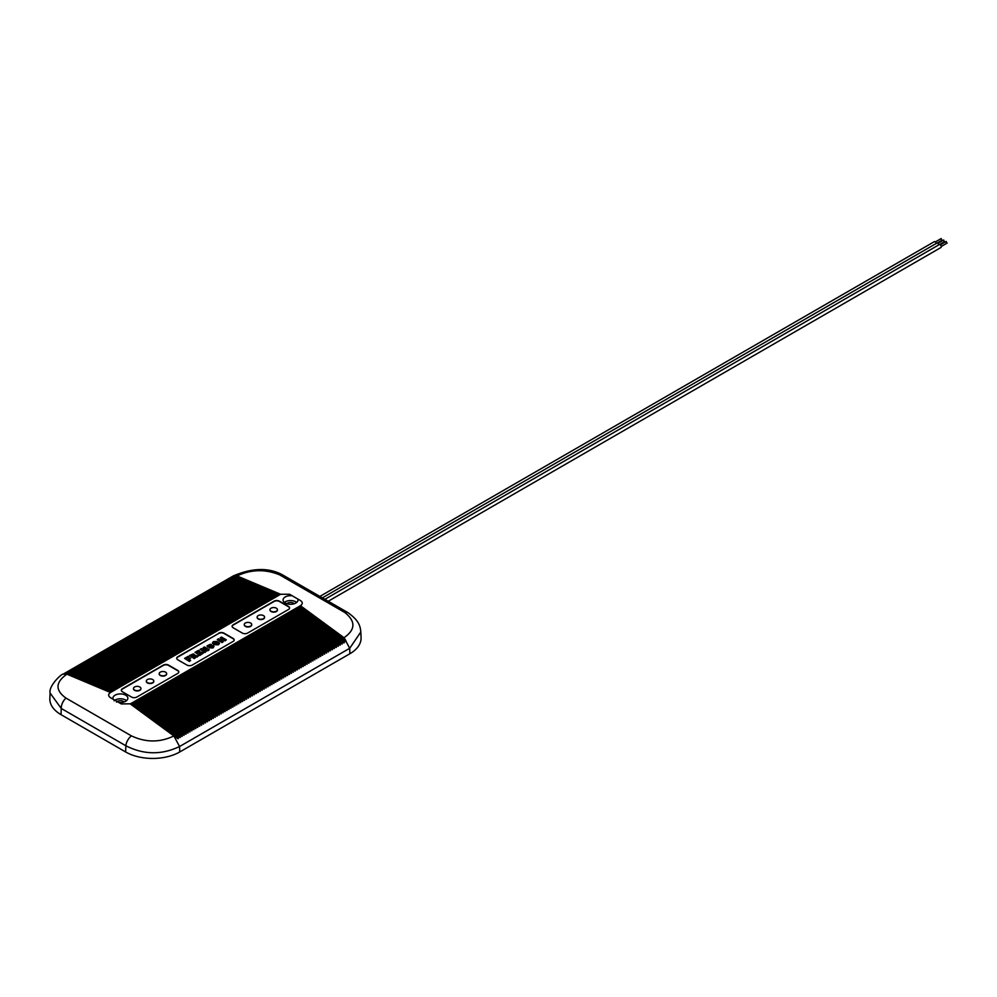 <?xml version="1.0" encoding="UTF-8"?>
<svg xmlns="http://www.w3.org/2000/svg" width="997" height="997" viewBox="0 0 997 997"><rect width="100%" height="100%" fill="white"/><g stroke="black" fill="none" stroke-linecap="round" stroke-linejoin="round"><path stroke-width="1.5" d="M941.667 240.127L941.205 238.557L935.311 241.959M944.184 241.573L943.71 240.003L937.816 243.405M320.049 596.318L934.239 241.71A1.682 0.972 60 0 1 936.22 243.467M938.725 244.913A1.682 0.972 -120 0 0 936.744 243.168L322.554 597.764M946.689 243.019L946.215 241.448L940.321 244.851M325.059 599.209L939.249 244.614A1.682 0.972 60 0 1 940.719 245.262A1.682 0.972 60 0 1 941.205 247.156A1.682 0.972 60 0 1 940.931 247.518L328.424 601.141M192.87 656.325C193.792 655.353 193.406 655.141 191.736 655.677C193.406 655.141 193.792 655.353 192.87 656.325C193.792 655.353 193.406 655.141 191.736 655.677M192.87 656.026C193.792 655.054 193.406 654.83 191.736 655.365C193.406 654.83 193.792 655.054 192.87 656.026C193.792 655.054 193.406 654.83 191.736 655.365L192.87 656.026L193.842 655.241M193.829 656.574L195.574 657.584L194.303 658.319L189.505 655.54L193.468 653.845L195.312 655.478L198.44 655.926L196.97 656.774L193.829 656.574M201.12 652.088L199.113 653.247L200.11 653.82L202.403 652.499L203.388 653.072L199.836 655.129L195.038 652.35L198.503 650.356L199.487 650.916L197.281 652.188L201.12 652.088L199.375 653.396M209.619 645.819L211.426 644.598L209.619 645.819A15.092 8.711 0 0 0 210.267 645.67L213.42 645.682L213.994 646.455L212.947 647.676L209.258 647.876L210.355 647.153C212.635 646.928 212.934 646.729 211.252 646.542L207.6 646.654L207.027 645.894L210.479 644.212M210.355 647.153C212.635 646.928 212.934 646.729 211.252 646.542L207.6 646.966L207.052 646.044M221.322 640.386L223.34 641.557L222.069 642.28L217.271 639.513L218.542 638.778L220.362 639.837L222.069 638.853L220.237 637.793L221.521 637.058L226.319 639.837L225.048 640.572L223.029 639.401L221.322 640.386M216.162 642.08L214.492 642.13L215.016 643.613L217.52 643.9L217.421 642.791L218.605 642.105L219.49 643.252L218.468 644.486L213.67 644.374L212.448 642.891L213.47 641.582L217.284 641.42L214.143 642.803M207.974 650.418L203.139 649.745L206.142 651.477L204.921 652.188L200.123 649.421L201.419 648.661L206.167 649.359L203.201 647.639L204.422 646.928L209.22 649.708L207.974 650.729L203.837 650.144M186.85 658.219L190.689 658.107L188.682 659.266L190.664 660.413L189.405 661.148L184.595 658.381L188.072 656.375L189.056 656.948L186.85 658.219M258.211 618.651A3.726 2.156 180 0 1 257.126 617.118A3.726 2.156 180 0 1 260.853 614.975A3.726 2.156 180 0 1 264.579 617.118A3.726 2.156 180 0 1 262.286 619.112A3.726 2.156 180 0 1 258.211 618.651M245.349 626.066A3.726 2.156 180 0 1 244.265 624.546A3.726 2.156 180 0 1 247.991 622.39A3.726 2.156 180 0 1 251.718 624.546A3.726 2.156 180 0 1 249.424 626.54A3.726 2.156 180 0 1 245.349 626.066M271.072 611.223A3.726 2.156 180 0 1 269.975 609.703A3.726 2.156 180 0 1 273.714 607.547A3.726 2.156 180 0 1 277.44 609.703A3.726 2.156 180 0 1 275.135 611.684A3.726 2.156 180 0 1 271.072 611.223M160.28 675.181A3.726 2.156 180 0 1 159.196 673.66A3.726 2.156 180 0 1 162.922 671.504A3.726 2.156 180 0 1 166.649 673.66A3.726 2.156 180 0 1 164.355 675.654A3.726 2.156 180 0 1 160.28 675.181M147.431 682.609A3.726 2.156 180 0 1 146.335 681.088A3.726 2.156 180 0 1 150.061 678.932A3.726 2.156 180 0 1 153.8 681.088A3.726 2.156 180 0 1 151.494 683.082A3.726 2.156 180 0 1 147.431 682.609M134.57 690.036A3.726 2.156 180 0 1 133.473 688.516A3.726 2.156 180 0 1 137.2 686.36A3.726 2.156 180 0 1 140.938 688.516A3.726 2.156 180 0 1 138.633 690.497A3.726 2.156 180 0 1 134.57 690.036M198.44 655.926L196.97 657.073L194.278 656.325M195.574 657.584L194.303 658.618L189.505 655.54M199.487 650.916L197.543 652.35M203.388 653.072L199.836 655.428L195.038 652.35M210.355 647.452C212.635 647.227 212.934 647.028 211.252 646.841M213.994 646.455L212.947 647.988L209.183 647.826M210.255 645.582L209.619 646.118M226.319 639.837L225.048 640.872L223.029 639.401M221.808 639.002L220.237 637.793M223.34 641.557L222.069 642.591L217.271 639.513M223.029 639.713L221.583 640.548M219.477 643.401L218.468 644.797L213.67 644.673L212.461 643.04M216.162 642.38L217.284 641.42M217.857 643.576L217.421 642.791M207.974 650.729L209.22 649.708M205.469 649.246L203.201 647.639M206.142 651.477L204.921 652.487L200.123 649.421M187.112 658.369L189.056 656.948M190.664 660.413L189.405 661.447L184.595 658.381M190.689 658.107L188.944 659.428M264.579 617.28A3.726 2.156 180 0 1 264.579 617.43A3.726 2.156 180 0 1 262.286 619.424A3.726 2.156 180 0 1 258.211 618.95A3.726 2.156 180 0 1 257.126 617.43A3.726 2.156 180 0 1 257.126 617.28M251.718 624.695A3.726 2.156 180 0 1 251.718 624.857A3.726 2.156 180 0 1 249.424 626.839A3.726 2.156 180 0 1 245.349 626.378A3.726 2.156 180 0 1 244.265 624.857A3.726 2.156 180 0 1 244.277 624.695M277.428 609.852A3.726 2.156 180 0 1 277.44 610.002A3.726 2.156 180 0 1 275.135 611.996A3.726 2.156 180 0 1 271.072 611.522A3.726 2.156 180 0 1 269.975 610.002A3.726 2.156 180 0 1 269.988 609.852M166.649 673.81A3.726 2.156 180 0 1 166.649 673.972A3.726 2.156 180 0 1 164.355 675.954A3.726 2.156 180 0 1 160.28 675.492A3.726 2.156 180 0 1 159.196 673.972A3.726 2.156 180 0 1 159.196 673.81M153.787 681.238A3.726 2.156 180 0 1 153.8 681.387A3.726 2.156 180 0 1 151.494 683.381A3.726 2.156 180 0 1 147.431 682.92A3.726 2.156 180 0 1 146.335 681.387A3.726 2.156 180 0 1 146.347 681.238M140.926 688.665A3.726 2.156 180 0 1 140.938 688.815A3.726 2.156 180 0 1 138.633 690.809A3.726 2.156 180 0 1 134.57 690.335A3.726 2.156 180 0 1 133.473 688.815A3.726 2.156 180 0 1 133.486 688.665M176.731 658.431A3.726 2.156 180 0 1 177.815 657.06L218.704 633.444A3.726 2.156 180 0 1 223.976 633.444L233.099 638.716A3.726 2.156 180 0 1 234.183 640.086M289.579 608.108A3.726 2.156 0 0 0 288.494 606.737L279.372 601.465A3.726 2.156 0 0 0 274.088 601.465L233.211 625.069A3.726 2.156 0 0 0 232.127 626.44M121.335 690.41A3.726 2.156 180 0 1 122.419 689.039L163.309 665.435A3.726 2.156 180 0 1 168.58 665.435L177.703 670.707A3.726 2.156 180 0 1 178.787 672.065M218.704 633.145A3.726 2.156 180 0 1 223.976 633.145L233.099 638.416A3.726 2.156 180 0 1 234.195 639.937A3.726 2.156 180 0 1 233.099 641.457L192.222 665.061A3.726 2.156 180 0 1 186.938 665.061L177.815 659.802A3.726 2.156 180 0 1 176.718 658.269A3.726 2.156 180 0 1 177.815 656.749L218.704 633.444M247.605 633.083A3.726 2.156 180 0 1 242.333 633.083L233.211 627.811A3.726 2.156 180 0 1 232.114 626.29A3.726 2.156 180 0 1 233.211 624.77L274.088 601.166A3.726 2.156 180 0 1 279.372 601.166L288.494 606.438A3.726 2.156 180 0 1 289.591 607.958A3.726 2.156 180 0 1 288.494 609.479L247.605 633.083M122.419 691.781A3.726 2.156 180 0 1 121.322 690.26A3.726 2.156 180 0 1 122.419 688.728L163.309 665.124A3.726 2.156 180 0 1 168.58 665.124L177.703 670.395A3.726 2.156 180 0 1 178.799 671.916A3.726 2.156 180 0 1 177.703 673.436L136.826 697.053A3.726 2.156 180 0 1 131.542 697.053L122.419 691.781M299.262 607.323L299.711 606.6L345.772 640.423C346.495 642.031 346.171 642.218 344.788 640.984C346.171 642.218 346.495 642.031 345.772 640.423L344.015 637.719C355.543 629.73 355.842 621.343 344.912 612.557A9.322 5.06 -57.3 0 1 348.14 612.744C357.636 619.748 360.191 624.496 360.827 631.973L349.71 648.287L344.015 637.719L300.421 605.702C302.876 603.97 302.876 602.25 300.421 600.518L297.791 599.01A7.465 4.312 180 0 1 297.991 599.995A7.465 4.312 180 0 1 290.526 604.294A7.465 4.312 180 0 1 283.061 599.995A7.465 4.312 180 0 1 292.233 595.795L289.604 594.274L280.631 594.274L110.493 692.504C108.037 694.236 108.037 695.956 110.493 697.688L113.122 699.209A7.465 4.312 180 0 1 112.923 698.224A7.465 4.312 180 0 1 120.388 693.912A7.465 4.312 180 0 1 127.853 698.224A7.465 4.312 180 0 1 118.68 702.411L121.31 703.932L130.781 703.807L174.301 735.985M133.336 703.122L134.346 701.589L132.389 702.711L176.245 734.851M135.293 701.988L136.29 700.455L134.346 701.589L178.201 733.73M137.237 700.866L138.247 699.333L136.29 700.455L180.158 732.596M139.194 699.744L140.203 698.199L138.247 699.333L182.102 731.474M141.15 698.61L142.147 697.077L140.203 698.199L184.059 730.34M143.094 697.489L144.104 695.956L142.147 697.077L186.015 729.218M145.051 696.355L146.061 694.822L144.104 695.956L187.959 728.097M146.995 695.233L148.005 693.7L146.061 694.822L189.916 726.963M148.952 694.099L149.961 692.566L148.005 693.7L191.86 725.841M150.908 692.977L151.905 691.444L149.961 692.566L193.817 724.707M152.853 691.856L153.862 690.31L151.905 691.444L195.773 723.585M154.809 690.722L155.819 689.189L153.862 690.31L197.718 722.451M156.766 689.6L157.763 688.067L155.819 689.189L199.674 721.329M158.71 688.466L159.719 686.933L157.763 688.067L201.631 720.208M160.667 687.344L161.676 685.811L159.719 686.933L203.575 719.074M162.623 686.21L163.62 684.677L161.676 685.811L205.532 717.952M164.567 685.089L165.577 683.556L163.62 684.677L207.476 716.818M166.524 683.967L167.521 682.422L165.577 683.556L209.432 715.696M168.468 682.833L169.478 681.3L167.521 682.422L211.389 714.562M170.425 681.711L171.434 680.178L169.478 681.3L213.333 713.441M172.381 680.577L173.378 679.044L171.434 680.178L215.29 712.319M174.325 679.456L175.335 677.923L173.378 679.044L217.246 711.185M176.282 678.321L177.292 676.789L175.335 677.923L219.19 710.063M178.239 677.2L179.236 675.667L177.292 676.789L221.147 708.929M180.183 676.078L181.192 674.533L179.236 675.667L223.104 707.808M182.139 674.944L183.136 673.411L181.192 674.533L225.048 706.674M184.084 673.822L185.093 672.29L183.136 673.411L227.004 705.552M186.04 672.688L187.05 671.155L185.093 672.29L228.949 704.43M187.997 671.567L188.994 670.034L187.05 671.155L230.905 703.296M189.941 670.433L190.95 668.9L188.994 670.034L232.862 702.175M191.898 669.311L192.907 667.778L190.95 668.9L234.806 701.041M193.854 668.189L194.851 666.644L192.907 667.778L236.763 699.919M195.798 667.055L196.808 665.522L194.851 666.644L238.719 698.785M197.755 665.934L198.752 664.401L196.808 665.522L240.663 697.663M199.699 664.8L200.709 663.267L198.752 664.401L242.62 696.542M201.656 663.678L202.665 662.145L200.709 663.267L244.564 695.408M203.612 662.544L204.609 661.011L202.665 662.145L246.521 694.286M205.556 661.422L206.566 659.889L204.609 661.011L248.477 693.152M207.513 660.301L208.523 658.755L206.566 659.889L250.421 692.03M209.47 659.167L210.467 657.634L208.523 658.755L252.378 690.896M211.414 658.045L212.423 656.512L210.467 657.634L254.335 689.774M213.37 656.911L214.38 655.378L212.423 656.512L256.279 688.653M215.315 655.789L216.324 654.256L214.38 655.378L258.235 687.519M217.271 654.655L218.281 653.122L216.324 654.256L260.18 686.397M219.228 653.534L220.225 652.001L218.281 653.122L262.136 685.263M221.172 652.412L222.181 650.867L220.225 652.001L264.093 684.141M223.129 651.278L224.138 649.745L222.181 650.867L266.037 683.007M225.085 650.156L226.082 648.623L224.138 649.745L267.994 681.886M227.029 649.022L228.039 647.489L226.082 648.623L269.95 680.764M228.986 647.9L229.995 646.368L228.039 647.489L271.894 679.63M230.943 646.766L231.94 645.233L229.995 646.368L273.851 678.508M232.887 645.645L233.896 644.112L231.94 645.233L275.795 677.374M234.843 644.523L235.84 642.978L233.896 644.112L277.752 676.253M236.788 643.389L237.797 641.856L235.84 642.978L279.708 675.119M238.744 642.267L239.754 640.735L237.797 641.856L281.653 673.997M240.701 641.133L241.698 639.6L239.754 640.735L283.609 672.875M242.645 640.012L243.654 638.479L241.698 639.6L285.566 671.741M244.601 638.878L245.611 637.345L243.654 638.479L287.51 670.62M246.558 637.756L247.555 636.223L245.611 637.345L289.466 669.486M248.502 636.634L249.512 635.089L247.555 636.223L291.411 668.364M250.459 635.5L251.456 633.967L249.512 635.089L293.367 667.23M252.403 634.379L253.412 632.846L251.456 633.967L295.324 666.108M254.36 633.245L255.369 631.712L253.412 632.846L297.268 664.987M256.316 632.123L257.313 630.59L255.369 631.712L299.225 663.852M258.26 630.989L259.27 629.456L257.313 630.59L301.181 662.731M260.217 629.867L261.226 628.334L259.27 629.456L303.125 661.597M262.174 628.746L263.171 627.2L261.226 628.334L305.082 660.475M264.118 627.612L265.127 626.079L263.171 627.2L307.039 659.341M266.074 626.49L267.071 624.957L265.127 626.079L308.983 658.219M268.019 625.356L269.028 623.823L267.071 624.957L310.939 657.098M269.975 624.234L270.985 622.701L269.028 623.823L312.884 655.964M271.932 623.1L272.929 621.567L270.985 622.701L314.84 654.842M273.876 621.978L274.885 620.446L272.929 621.567L316.797 653.708M275.833 620.857L276.842 619.311L274.885 620.446L318.741 652.586M277.789 619.723L278.786 618.19L276.842 619.311L320.698 651.452M279.733 618.601L280.743 617.068L278.786 618.19L322.654 650.331M281.69 617.467L282.699 615.934L280.743 617.068L324.598 649.209M283.634 616.345L284.644 614.813L282.699 615.934L326.555 648.075M285.591 615.211L286.6 613.678L284.644 614.813L328.499 646.953M287.547 614.09L288.544 612.557L286.6 613.678L330.456 645.819M289.491 612.968L290.501 611.423L288.544 612.557L332.412 644.698M291.448 611.834L292.457 610.301L290.501 611.423L334.356 643.563M293.405 610.712L294.402 609.179L292.457 610.301L336.313 642.442M295.349 609.578L296.358 608.045L294.402 609.179L338.27 641.32M297.305 608.457L298.315 606.924L296.358 608.045L340.214 640.186M299.711 606.6L300.259 605.79L298.315 606.924L342.17 639.065M131.38 704.243L132.389 702.711L130.433 703.845L173.877 735.948L130.283 703.932M300.421 605.702L343.853 637.806M113.122 699.209L118.68 702.411M126.544 700.654A7.465 4.312 0 0 0 114.107 700.779M297.791 599.01L292.233 595.795M296.682 602.425A7.465 4.312 0 0 0 292.233 600.668A7.465 4.312 0 0 0 284.369 602.425M279.422 594.985L233.996 575.892L233.011 576.453L234.931 577.176L231.067 577.587L232.974 578.31L230.095 578.148L229.111 578.709L231.03 579.431L228.139 579.269L227.166 579.83L229.073 580.553L225.21 580.964L227.117 581.687L224.238 581.525L223.253 582.086L225.172 582.809L221.309 583.22L223.216 583.943L220.325 583.781L219.352 584.342L221.272 585.065L217.396 585.476L219.315 586.199L216.424 586.037L215.452 586.597L217.358 587.32L214.467 587.158L213.495 587.719L215.414 588.442L211.551 588.853L213.458 589.576L210.566 589.414L209.594 589.975L211.501 590.698L207.638 591.109L209.557 591.832L206.666 591.67L205.694 592.23L207.6 592.953L203.737 593.365L205.656 594.087L202.765 593.925L201.78 594.486L203.7 595.209L200.808 595.047L199.836 595.608L201.743 596.331L197.88 596.742L199.799 597.465L196.907 597.303L195.935 597.864L197.842 598.586L193.979 598.998L195.886 599.72L193.007 599.558L192.022 600.119L193.941 600.842L190.078 601.253L191.985 601.976L189.094 601.814L188.121 602.375L190.041 603.098L187.149 602.936L186.165 603.497L188.084 604.219L184.221 604.631L186.127 605.353L183.236 605.191L182.264 605.752L184.183 606.475L180.32 606.886L182.227 607.609L179.335 607.447L178.363 608.008L180.27 608.731L176.407 609.142L178.326 609.865L175.435 609.703L174.463 610.264L176.369 610.987L173.478 610.825L172.506 611.385L174.413 612.108L170.549 612.519L172.469 613.242L169.577 613.08L168.605 613.641L170.512 614.364L166.649 614.775L168.568 615.498L165.676 615.336L164.692 615.897L166.611 616.62L162.748 617.031L164.655 617.754L161.776 617.592L160.791 618.152L162.71 618.875L159.819 618.713L158.847 619.274L160.754 619.997L156.89 620.408L158.797 621.131L155.918 620.969L154.934 621.53L156.853 622.253L152.99 622.664L154.896 623.387L152.005 623.225L151.033 623.786L152.952 624.508L149.076 624.92L150.996 625.642L148.104 625.48L147.132 626.041L149.039 626.764L146.16 626.602L145.176 627.163L147.095 627.886L143.232 628.297L145.138 629.02L142.247 628.858L141.275 629.419L143.182 630.141L139.318 630.553L141.238 631.275L138.346 631.113L137.374 631.674L139.281 632.397L135.418 632.808L137.337 633.531L134.445 633.369L133.461 633.93L135.38 634.653L132.489 634.491L131.517 635.052L133.424 635.774L129.56 636.186L131.479 636.909L128.588 636.747L127.616 637.307L129.523 638.03L125.659 638.441L127.566 639.164L124.687 639.002L123.703 639.563L125.622 640.286L121.759 640.697L123.665 641.42L120.774 641.258L119.802 641.819L121.721 642.542L118.83 642.38L117.845 642.94L119.765 643.663L115.901 644.074L117.808 644.797L114.917 644.635L113.945 645.196L115.864 645.919L112 646.33L113.907 647.053L111.016 646.891L110.044 647.452L111.951 648.175L108.087 648.586L110.006 649.309L107.115 649.147L106.143 649.708L108.05 650.43L105.159 650.268L104.186 650.829L106.093 651.552L102.23 651.963L104.149 652.686L101.258 652.524L100.286 653.085L102.193 653.808L98.329 654.219L100.248 654.942L97.357 654.78L96.373 655.341L98.292 656.063L94.428 656.475L96.335 657.197L93.456 657.035L92.472 657.596L94.391 658.319L91.5 658.157L90.528 658.718L92.434 659.441L88.571 659.852L90.478 660.575L87.599 660.413L86.614 660.974L88.534 661.696L84.67 662.108L86.577 662.831L83.686 662.669L82.714 663.229L84.633 663.952L80.757 664.363L82.676 665.086L79.785 664.924L78.813 665.485L80.72 666.208L77.841 666.046L76.856 666.607L78.775 667.329L74.912 667.741L76.819 668.464L73.928 668.302L72.955 668.862L74.862 669.585L70.999 669.996L72.918 670.719L70.027 670.557L69.055 671.118L70.961 671.841L68.07 671.679L67.098 672.252L69.017 672.975L65.141 673.374L66.899 674.184C55.371 682.284 55.072 690.26 66.001 698.112L131.367 735.848C145.774 742.615 159.944 742.653 173.877 735.948L179.572 746.516C161.614 755.09 143.705 754.841 125.846 745.756A9.322 5.072 -57.1 0 1 131.367 735.848M344.912 612.557L279.546 574.82C265.14 568.975 250.97 569.362 237.037 575.954L233.011 576.453L234.931 577.176M277.465 596.106L232.039 577.014L231.067 577.587L232.974 578.31M275.521 597.24L230.095 578.148L229.111 578.709L231.03 579.431M273.564 598.362L228.139 579.269L227.166 579.83L229.073 580.553M271.608 599.496L226.182 580.404L225.21 580.964L227.117 581.687M269.664 600.618L224.238 581.525L223.253 582.086L225.172 582.809M267.707 601.739L222.281 582.659L221.309 583.22L223.216 583.943M265.75 602.873L220.325 583.781L219.352 584.342L221.272 585.065M263.806 603.995L218.38 584.903L217.396 585.476L219.315 586.199M261.85 605.129L216.424 586.037L215.452 586.597L217.358 587.32M259.905 606.251L214.467 587.158L213.495 587.719L215.414 588.442M257.949 607.385L212.523 588.292L211.551 588.853L213.458 589.576M255.992 608.506L210.566 589.414L209.594 589.975L211.501 590.698M254.048 609.628L208.622 590.548L207.638 591.109L209.557 591.832M252.091 610.762L206.666 591.67L205.694 592.23L207.6 592.953M250.135 611.884L204.709 592.791L203.737 593.365L205.656 594.087M248.191 613.018L202.765 593.925L201.78 594.486L203.7 595.209M246.234 614.14L200.808 595.047L199.836 595.608L201.743 596.331M244.29 615.274L198.852 596.181L197.88 596.742L199.799 597.465M242.333 616.395L196.907 597.303L195.935 597.864L197.842 598.586M240.377 617.517L194.951 598.437L193.979 598.998L195.886 599.72M238.433 618.651L193.007 599.558L192.022 600.119L193.941 600.842M236.476 619.773L191.05 600.68L190.078 601.253L191.985 601.976M234.519 620.907L189.094 601.814L188.121 602.375L190.041 603.098M232.575 622.028L187.149 602.936L186.165 603.497L188.084 604.219M230.619 623.162L185.193 604.07L184.221 604.631L186.127 605.353M228.662 624.284L183.236 605.191L182.264 605.752L184.183 606.475M226.718 625.406L181.292 606.326L180.32 606.886L182.227 607.609M224.761 626.54L179.335 607.447L178.363 608.008L180.27 608.731M222.817 627.661L177.391 608.569L176.407 609.142L178.326 609.865M220.86 628.795L175.435 609.703L174.463 610.264L176.369 610.987M218.904 629.917L173.478 610.825L172.506 611.385L174.413 612.108M216.96 631.051L171.534 611.959L170.549 612.519L172.469 613.242M215.003 632.173L169.577 613.08L168.605 613.641L170.512 614.364M213.046 633.294L167.621 614.214L166.649 614.775L168.568 615.498M211.102 634.428L165.676 615.336L164.692 615.897L166.611 616.62M209.146 635.55L163.72 616.458L162.748 617.031L164.655 617.754M207.202 636.684L161.776 617.592L160.791 618.152L162.71 618.875M205.245 637.806L159.819 618.713L158.847 619.274L160.754 619.997M203.288 638.94L157.862 619.847L156.89 620.408L158.797 621.131M201.344 640.062L155.918 620.969L154.934 621.53L156.853 622.253M199.388 641.183L153.962 622.103L152.99 622.664L154.896 623.387M197.431 642.317L152.005 623.225L151.033 623.786L152.952 624.508M195.487 643.439L150.061 624.346L149.076 624.92L150.996 625.642M193.53 644.573L148.104 625.48L147.132 626.041L149.039 626.764M191.586 645.695L146.16 626.602L145.176 627.163L147.095 627.886M189.629 646.829L144.204 627.736L143.232 628.297L145.138 629.02M187.673 647.95L142.247 628.858L141.275 629.419L143.182 630.141M185.729 649.072L140.303 629.992L139.318 630.553L141.238 631.275M183.772 650.206L138.346 631.113L137.374 631.674L139.281 632.397M181.815 651.328L136.39 632.235L135.418 632.808L137.337 633.531M179.871 652.462L134.445 633.369L133.461 633.93L135.38 634.653M177.915 653.583L132.489 634.491L131.517 635.052L133.424 635.774M175.97 654.717L130.532 635.625L129.56 636.186L131.479 636.909M174.014 655.839L128.588 636.747L127.616 637.307L129.523 638.03M172.057 656.961L126.631 637.881L125.659 638.441L127.566 639.164M170.113 658.095L124.687 639.002L123.703 639.563L125.622 640.286M168.157 659.216L122.731 640.124L121.759 640.697L123.665 641.42M166.2 660.35L120.774 641.258L119.802 641.819L121.721 642.542M164.256 661.472L118.83 642.38L117.845 642.94L119.765 643.663M162.299 662.606L116.873 643.514L115.901 644.074L117.808 644.797M160.343 663.728L114.917 644.635L113.945 645.196L115.864 645.919M158.398 664.849L112.973 645.769L112 646.33L113.907 647.053M156.442 665.984L111.016 646.891L110.044 647.452L111.951 648.175M154.498 667.105L109.072 648.013L108.087 648.586L110.006 649.309M152.541 668.239L107.115 649.147L106.143 649.708L108.05 650.43M150.584 669.361L105.159 650.268L104.186 650.829L106.093 651.552M148.64 670.495L103.214 651.402L102.23 651.963L104.149 652.686M146.684 671.617L101.258 652.524L100.286 653.085L102.193 653.808M144.727 672.738L99.301 653.658L98.329 654.219L100.248 654.942M142.783 673.872L97.357 654.78L96.373 655.341L98.292 656.063M140.826 674.994L95.4 655.901L94.428 656.475L96.335 657.197M138.882 676.128L93.456 657.035L92.472 657.596L94.391 658.319M136.925 677.25L91.5 658.157L90.528 658.718L92.434 659.441M134.969 678.384L89.543 659.291L88.571 659.852L90.478 660.575M133.025 679.505L87.599 660.413L86.614 660.974L88.534 661.696M131.068 680.627L85.642 661.547L84.67 662.108L86.577 662.831M129.112 681.761L83.686 662.669L82.714 663.229L84.633 663.952M127.167 682.883L81.742 663.79L80.757 664.363L82.676 665.086M125.211 684.017L79.785 664.924L78.813 665.485L80.72 666.208M123.267 685.138L77.841 666.046L76.856 666.607L78.775 667.329M121.31 686.272L75.884 667.18L74.912 667.741L76.819 668.464M119.353 687.394L73.928 668.302L72.955 668.862L74.862 669.585M117.409 688.516L71.983 669.436L70.999 669.996L72.918 670.719M115.453 689.65L70.027 670.557L69.055 671.118L70.961 671.841M113.496 690.771L68.07 671.679L67.098 672.252L69.017 672.975M111.552 691.906L66.126 672.813L65.141 673.374L110.655 692.417M256.952 691.706C258.335 692.927 258.659 692.741 257.924 691.133C258.659 692.741 258.335 692.927 256.952 691.706L254.061 689.65L255.98 692.267C256.703 693.862 256.379 694.049 255.008 692.828L252.116 690.784L254.023 693.389C254.758 694.996 254.422 695.183 253.051 693.962L250.16 691.906L252.079 694.523C252.802 696.118 252.478 696.305 251.094 695.083L248.203 693.027L250.122 695.644C250.845 697.252 250.521 697.439 249.15 696.205L246.259 694.161L248.166 696.778C248.901 698.374 248.577 698.561 247.194 697.339L244.302 695.283L246.222 697.9C246.944 699.508 246.62 699.695 245.237 698.461L242.358 696.417L244.265 699.022C244.988 700.629 244.664 700.816 243.293 699.595L240.402 697.539L242.308 700.156C243.044 701.751 242.72 701.938 241.336 700.717L238.445 698.673L240.364 701.277C241.087 702.885 240.763 703.072 239.392 701.851L236.501 699.794L238.408 702.411C239.143 704.007 238.806 704.194 237.436 702.972L234.544 700.916L236.463 703.533C237.186 705.141 236.862 705.328 235.479 704.094L232.588 702.05L234.507 704.667C235.23 706.262 234.906 706.449 233.535 705.228L230.643 703.172L232.55 705.789C233.286 707.396 232.962 707.583 231.578 706.35L228.687 704.306L230.606 706.91C231.329 708.518 231.005 708.705 229.622 707.484L226.743 705.427L228.649 708.044C229.372 709.64 229.048 709.827 227.677 708.605L224.786 706.561L226.693 709.166C227.428 710.774 227.104 710.961 225.721 709.739L222.83 707.683L224.749 710.3C225.472 711.895 225.148 712.082 223.764 710.861L220.885 708.805L222.792 711.422C223.515 713.029 223.191 713.216 221.82 711.983L218.929 709.939L220.848 712.556C221.571 714.151 221.247 714.338 219.863 713.117L216.972 711.06L218.891 713.678C219.614 715.285 219.29 715.472 217.919 714.238L215.028 712.194L216.935 714.799C217.67 716.407 217.334 716.594 215.963 715.372L213.071 713.316L214.991 715.933C215.713 717.528 215.389 717.715 214.006 716.494L211.127 714.45L213.034 717.055C213.757 718.663 213.433 718.849 212.062 717.628L209.171 715.572L211.077 718.189C211.813 719.784 211.489 719.971 210.105 718.75L207.214 716.693L209.133 719.311C209.856 720.918 209.532 721.105 208.149 719.871L205.27 717.828L207.177 720.445C207.899 722.04 207.575 722.227 206.205 721.005L203.313 718.949L205.232 721.566C205.955 723.174 205.631 723.361 204.248 722.127L201.357 720.083L203.276 722.688C203.999 724.296 203.675 724.483 202.304 723.261L199.412 721.205L201.319 723.822C202.055 725.417 201.718 725.604 200.347 724.383L197.456 722.339L199.375 724.944C200.098 726.551 199.774 726.738 198.391 725.517L195.512 723.461L197.418 726.078C198.141 727.673 197.817 727.86 196.446 726.639L193.555 724.582L195.462 727.199C196.197 728.807 195.873 728.994 194.49 727.76L191.598 725.716L193.518 728.333C194.241 729.929 193.917 730.116 192.533 728.894L189.654 726.838L191.561 729.455C192.284 731.063 191.96 731.25 190.589 730.016L187.698 727.972L189.604 730.577C190.34 732.184 190.016 732.371 188.632 731.15L185.741 729.094L187.66 731.711C188.383 733.306 188.059 733.493 186.688 732.272L183.797 730.228L185.704 732.832C186.439 734.44 186.103 734.627 184.732 733.406L181.84 731.349L183.76 733.966C184.482 735.562 184.158 735.749 182.775 734.527L179.884 732.471L181.803 735.088C182.526 736.696 182.202 736.883 180.831 735.649L177.94 733.605L179.846 736.222C180.582 737.817 180.258 738.004 178.874 736.783L175.983 734.727L177.902 737.344C178.625 738.951 178.301 739.138 176.918 737.905L174.039 735.861M133.785 702.387L179.846 736.222C180.582 737.817 180.258 738.004 178.874 736.783M135.742 701.265L181.803 735.088C182.526 736.696 182.202 736.883 180.831 735.649M137.698 700.131L183.76 733.966C184.482 735.562 184.158 735.749 182.775 734.527M139.642 699.009L185.704 732.832C186.439 734.44 186.103 734.627 184.732 733.406M141.599 697.875L187.66 731.711C188.383 733.306 188.059 733.493 186.688 732.272M143.543 696.753L189.604 730.577C190.34 732.184 190.016 732.371 188.632 731.15M145.5 695.632L191.561 729.455C192.284 731.063 191.96 731.25 190.589 730.016M147.456 694.498L193.518 728.333C194.241 729.929 193.917 730.116 192.533 728.894M149.4 693.376L195.462 727.199C196.197 728.807 195.873 728.994 194.49 727.76M151.357 692.242L197.418 726.078C198.141 727.673 197.817 727.86 196.446 726.639M153.314 691.12L199.375 724.944C200.098 726.551 199.774 726.738 198.391 725.517M155.258 689.986L201.319 723.822C202.055 725.417 201.718 725.604 200.347 724.383M157.214 688.865L203.276 722.688C203.999 724.296 203.675 724.483 202.304 723.261M159.159 687.743L205.232 721.566C205.955 723.174 205.631 723.361 204.248 722.127M161.115 686.609L207.177 720.445C207.899 722.04 207.575 722.227 206.205 721.005M163.072 685.487L209.133 719.311C209.856 720.918 209.532 721.105 208.149 719.871M165.016 684.353L211.077 718.189C211.813 719.784 211.489 719.971 210.105 718.75M166.973 683.232L213.034 717.055C213.757 718.663 213.433 718.849 212.062 717.628M168.929 682.098L214.991 715.933C215.713 717.528 215.389 717.715 214.006 716.494M170.873 680.976L216.935 714.799C217.67 716.407 217.334 716.594 215.963 715.372M172.83 679.854L218.891 713.678C219.614 715.285 219.29 715.472 217.919 714.238M174.787 678.72L220.848 712.556C221.571 714.151 221.247 714.338 219.863 713.117M176.731 677.599L222.792 711.422C223.515 713.029 223.191 713.216 221.82 711.983M178.687 676.464L224.749 710.3C225.472 711.895 225.148 712.082 223.764 710.861M180.631 675.343L226.693 709.166C227.428 710.774 227.104 710.961 225.721 709.739M182.588 674.209L228.649 708.044C229.372 709.64 229.048 709.827 227.677 708.605M184.545 673.087L230.606 706.91C231.329 708.518 231.005 708.705 229.622 707.484M186.489 671.966L232.55 705.789C233.286 707.396 232.962 707.583 231.578 706.35M188.445 670.831L234.507 704.667C235.23 706.262 234.906 706.449 233.535 705.228M190.402 669.71L236.463 703.533C237.186 705.141 236.862 705.328 235.479 704.094M192.346 668.576L238.408 702.411C239.143 704.007 238.806 704.194 237.436 702.972M194.303 667.454L240.364 701.277C241.087 702.885 240.763 703.072 239.392 701.851M196.247 666.32L242.308 700.156C243.044 701.751 242.72 701.938 241.336 700.717M198.204 665.198L244.265 699.022C244.988 700.629 244.664 700.816 243.293 699.595M200.16 664.077L246.222 697.9C246.944 699.508 246.62 699.695 245.237 698.461M202.104 662.943L248.166 696.778C248.901 698.374 248.577 698.561 247.194 697.339M204.061 661.821L250.122 695.644C250.845 697.252 250.521 697.439 249.15 696.205M206.018 660.687L252.079 694.523C252.802 696.118 252.478 696.305 251.094 695.083M207.962 659.565L254.023 693.389C254.758 694.996 254.422 695.183 253.051 693.962M209.918 658.431L255.98 692.267C256.703 693.862 256.379 694.049 255.008 692.828M211.863 657.31L257.924 691.133L256.017 688.528L258.908 690.572C260.279 691.806 260.603 691.619 259.881 690.011C260.603 691.619 260.279 691.806 258.908 690.572M213.819 656.188L259.881 690.011L257.974 687.394L260.853 689.45C262.236 690.672 262.56 690.485 261.837 688.89C262.56 690.485 262.236 690.672 260.853 689.45M215.776 655.054L261.837 688.89L259.918 686.272L262.809 688.316C264.193 689.55 264.517 689.363 263.781 687.756C264.517 689.363 264.193 689.55 262.809 688.316M344.788 640.984L341.909 638.94L343.815 641.557C344.538 643.152 344.214 643.339 342.843 642.118L339.952 640.062L341.871 642.679C342.594 644.286 342.27 644.473 340.887 643.239L337.995 641.196L339.915 643.8C340.638 645.408 340.313 645.595 338.943 644.374L336.051 642.317L337.958 644.934C338.693 646.53 338.357 646.717 336.986 645.495L334.095 643.451L336.014 646.056C336.737 647.664 336.413 647.851 335.029 646.629L332.138 644.573L334.057 647.19C334.78 648.785 334.456 648.972 333.085 647.751L330.194 645.695L332.101 648.312C332.836 649.919 332.512 650.106 331.129 648.873L328.237 646.829L330.157 649.446C330.879 651.041 330.555 651.228 329.172 650.007L326.293 647.95L328.2 650.567C328.923 652.175 328.599 652.362 327.228 651.128L324.337 649.084L326.243 651.689C326.979 653.297 326.655 653.484 325.271 652.262L322.38 650.206L324.299 652.823C325.022 654.418 324.698 654.605 323.327 653.384L320.436 651.34L322.343 653.945C323.078 655.552 322.741 655.739 321.37 654.518L318.479 652.462L320.398 655.079C321.121 656.674 320.797 656.861 319.414 655.64L316.523 653.583L318.442 656.2C319.165 657.808 318.841 657.995 317.47 656.761L314.578 654.717L316.485 657.335C317.22 658.93 316.896 659.117 315.513 657.895L312.622 655.839L314.541 658.456C315.264 660.064 314.94 660.251 313.557 659.017L310.678 656.973L312.584 659.578C313.307 661.185 312.983 661.372 311.612 660.151L308.721 658.095L310.628 660.712C311.363 662.307 311.039 662.494 309.656 661.273L306.764 659.229L308.684 661.834C309.406 663.441 309.082 663.628 307.712 662.407L304.82 660.35L306.727 662.968C307.462 664.563 307.126 664.75 305.755 663.528L302.864 661.472L304.783 664.089C305.506 665.697 305.182 665.884 303.798 664.65L300.907 662.606L302.826 665.223C303.549 666.819 303.225 667.005 301.854 665.784L298.963 663.728L300.87 666.345C301.605 667.953 301.281 668.14 299.898 666.906L297.006 664.862L298.926 667.467C299.648 669.074 299.324 669.261 297.941 668.04L295.062 665.984L296.969 668.601C297.692 670.196 297.368 670.383 295.997 669.161L293.106 667.118L295.012 669.722C295.748 671.33 295.424 671.517 294.04 670.296L291.149 668.239L293.068 670.856C293.791 672.452 293.467 672.639 292.084 671.417L289.205 669.361L291.112 671.978C291.834 673.586 291.51 673.773 290.139 672.539L287.248 670.495L289.167 673.112C289.89 674.707 289.566 674.894 288.183 673.673L285.292 671.617L287.211 674.234C287.934 675.841 287.61 676.028 286.239 674.795L283.347 672.751L285.254 675.355C285.989 676.963 285.653 677.15 284.282 675.929L281.391 673.872L283.31 676.489C284.033 678.085 283.709 678.272 282.325 677.05L279.447 675.006L281.353 677.611C282.076 679.219 281.752 679.406 280.381 678.184L277.49 676.128L279.397 678.745C280.132 680.34 279.808 680.527 278.425 679.306L275.533 677.25L277.453 679.867C278.175 681.474 277.851 681.661 276.468 680.428L273.589 678.384L275.496 681.001C276.219 682.596 275.895 682.783 274.524 681.562L271.633 679.505L273.552 682.122C274.275 683.73 273.951 683.917 272.567 682.683L269.676 680.639L271.595 683.244C272.318 684.852 271.994 685.039 270.623 683.817L267.732 681.761L269.639 684.378C270.374 685.973 270.037 686.16 268.667 684.939L265.775 682.895L267.695 685.5C268.417 687.107 268.093 687.294 266.71 686.073L263.819 684.017L265.738 686.634C266.461 688.229 266.137 688.416 264.766 687.195L261.875 685.138L263.781 687.756L217.72 653.932M219.676 652.798L265.738 686.634C266.461 688.229 266.137 688.416 264.766 687.195M221.633 651.677L267.695 685.5C268.417 687.107 268.093 687.294 266.71 686.073M223.577 650.543L269.639 684.378C270.374 685.973 270.037 686.16 268.667 684.939M225.534 649.421L271.595 683.244C272.318 684.852 271.994 685.039 270.623 683.817M227.478 648.299L273.552 682.122C274.275 683.73 273.951 683.917 272.567 682.683M229.435 647.165L275.496 681.001C276.219 682.596 275.895 682.783 274.524 681.562M231.391 646.044L277.453 679.867C278.175 681.474 277.851 681.661 276.468 680.428M233.335 644.909L279.397 678.745C280.132 680.34 279.808 680.527 278.425 679.306M235.292 643.788L281.353 677.611C282.076 679.219 281.752 679.406 280.381 678.184M237.249 642.654L283.31 676.489C284.033 678.085 283.709 678.272 282.325 677.05M239.193 641.532L285.254 675.355C285.989 676.963 285.653 677.15 284.282 675.929M241.149 640.41L287.211 674.234C287.934 675.841 287.61 676.028 286.239 674.795M243.106 639.276L289.167 673.112C289.89 674.707 289.566 674.894 288.183 673.673M245.05 638.155L291.112 671.978C291.834 673.586 291.51 673.773 290.139 672.539M247.007 637.021L293.068 670.856C293.791 672.452 293.467 672.639 292.084 671.417M248.951 635.899L295.012 669.722C295.748 671.33 295.424 671.517 294.04 670.296M250.908 634.765L296.969 668.601C297.692 670.196 297.368 670.383 295.997 669.161M252.864 633.643L298.926 667.467C299.648 669.074 299.324 669.261 297.941 668.04M254.808 632.522L300.87 666.345C301.605 667.953 301.281 668.14 299.898 666.906M256.765 631.388L302.826 665.223C303.549 666.819 303.225 667.005 301.854 665.784M258.721 630.266L304.783 664.089C305.506 665.697 305.182 665.884 303.798 664.65M260.666 629.132L306.727 662.968C307.462 664.563 307.126 664.75 305.755 663.528M262.622 628.01L308.684 661.834C309.406 663.441 309.082 663.628 307.712 662.407M264.566 626.876L310.628 660.712C311.363 662.307 311.039 662.494 309.656 661.273M266.523 625.755L312.584 659.578C313.307 661.185 312.983 661.372 311.612 660.151M268.48 624.633L314.541 658.456C315.264 660.064 314.94 660.251 313.557 659.017M270.424 623.499L316.485 657.335C317.22 658.93 316.896 659.117 315.513 657.895M272.38 622.377L318.442 656.2C319.165 657.808 318.841 657.995 317.47 656.761M274.337 621.243L320.398 655.079C321.121 656.674 320.797 656.861 319.414 655.64M276.281 620.122L322.343 653.945C323.078 655.552 322.741 655.739 321.37 654.518M278.238 618.987L324.299 652.823C325.022 654.418 324.698 654.605 323.327 653.384M280.182 617.866L326.243 651.689C326.979 653.297 326.655 653.484 325.271 652.262M282.139 616.744L328.2 650.567C328.923 652.175 328.599 652.362 327.228 651.128M284.095 615.61L330.157 649.446C330.879 651.041 330.555 651.228 329.172 650.007M286.039 614.488L332.101 648.312C332.836 649.919 332.512 650.106 331.129 648.873M287.996 613.354L334.057 647.19C334.78 648.785 334.456 648.972 333.085 647.751M289.953 612.233L336.014 646.056C336.737 647.664 336.413 647.851 335.029 646.629M291.897 611.099L337.958 644.934C338.693 646.53 338.357 646.717 336.986 645.495M293.853 609.977L339.915 643.8C340.638 645.408 340.313 645.595 338.943 644.374M295.797 608.855L341.871 642.679C342.594 644.286 342.27 644.473 340.887 643.239M297.754 607.721L343.815 641.557C344.538 643.152 344.214 643.339 342.843 642.118M131.841 703.521L177.902 737.344C178.625 738.951 178.301 739.138 176.918 737.905M116.537 702.125A4.2 2.418 180 0 1 120.226 700.667A4.2 2.418 180 0 1 124.102 701.963M286.824 603.733A4.2 2.418 180 0 1 290.526 602.437A4.2 2.418 180 0 1 294.24 603.733M279.546 574.82A9.322 5.695 -62.9 0 1 282.737 574.982L282.737 574.982C268.916 567.418 252.415 567.729 233.261 575.942L237.037 575.954L280.631 594.274M125.659 751.975L125.846 745.756L61.228 708.443L50.087 693.015L49.85 698.511A38.235 22.071 0 0 0 61.041 714.662L125.659 751.975A38.235 22.071 0 0 0 179.734 751.975L349.872 653.745A38.235 22.071 0 0 0 361.064 637.594L360.827 632.086M61.041 714.662L61.228 708.443A9.322 5.67 -63.1 0 1 66.001 698.112M282.737 574.982L348.14 612.744A9.322 5.06 -57.3 0 1 348.177 612.769M110.493 692.504L66.899 674.184L63.123 674.171L233.261 575.942M280.481 594.374L236.887 576.054M349.872 653.745L349.71 648.287L179.572 746.516L179.734 751.975M942.14 240.165L937.093 243.081M944.645 241.61L939.598 244.527M947.15 243.069L941.255 246.471M234.22 576.702L278.711 595.396M232.264 577.824L276.755 596.518M230.319 578.958L274.798 597.652M228.363 580.08L272.854 598.773M226.406 581.201L270.897 599.907M224.462 582.335L268.941 601.029M222.505 583.457L266.997 602.151M220.561 584.591L265.04 603.285M218.605 585.713L263.096 604.406M216.648 586.847L261.139 605.54M214.704 587.968L259.183 606.662M212.747 589.09L257.238 607.796M210.791 590.224L255.282 608.918M208.847 591.346L253.325 610.039M206.89 592.48L251.381 611.173M204.946 593.601L249.424 612.295M202.989 594.735L247.468 613.429M201.033 595.857L245.524 614.551M199.088 596.979L243.567 615.685M197.132 598.113L241.623 616.807M195.175 599.234L239.666 617.928M193.231 600.368L237.71 619.062M191.274 601.49L235.766 620.184M189.318 602.624L233.809 621.318M187.374 603.746L231.852 622.44M185.417 604.867L229.908 623.574M183.473 606.002L227.952 624.695M181.516 607.123L226.007 625.817M179.56 608.257L224.051 626.951M177.616 609.379L222.094 628.073M175.659 610.513L220.15 629.207M173.702 611.635L218.193 630.328M171.758 612.756L216.237 631.462M169.802 613.89L214.293 632.584M167.857 615.012L212.336 633.706M165.901 616.146L210.392 634.84M163.944 617.268L208.435 635.961M162 618.402L206.479 637.095M160.043 619.523L204.535 638.217M158.087 620.645L202.578 639.351M156.143 621.779L200.621 640.473M154.186 622.901L198.677 641.594M152.242 624.035L196.721 642.729M150.285 625.156L194.776 643.85M148.329 626.29L192.82 644.984M146.385 627.412L190.863 646.106M144.428 628.534L188.919 647.24M142.471 629.668L186.962 648.362M140.527 630.789L185.006 649.483M138.571 631.924L183.062 650.617M136.626 633.045L181.105 651.739M134.67 634.179L179.161 652.873M132.713 635.301L177.204 653.995M130.769 636.422L175.248 655.129M128.812 637.557L173.304 656.25M126.856 638.678L171.347 657.372M124.912 639.812L169.39 658.506M122.955 640.934L167.446 659.628M120.998 642.068L165.49 660.762M119.054 643.19L163.533 661.883M117.098 644.311L161.589 663.017M115.154 645.445L159.632 664.139M113.197 646.567L157.688 665.261M111.24 647.701L155.731 666.395M109.296 648.823L153.775 667.516M107.34 649.957L151.831 668.651M105.383 651.078L149.874 669.772M103.439 652.2L147.917 670.906M101.482 653.334L145.973 672.028M99.538 654.456L144.017 673.149M97.581 655.59L142.073 674.284M95.625 656.711L140.116 675.405M93.681 657.846L138.159 676.539M91.724 658.967L136.215 677.661M89.767 660.089L134.259 678.795M87.823 661.223L132.302 679.917M85.867 662.344L130.358 681.038M83.922 663.479L128.401 682.172M81.966 664.6L126.457 683.294M80.009 665.734L124.5 684.428M78.065 666.856L122.544 685.55M76.108 667.978L120.6 686.684M74.152 669.112L118.643 687.805M72.208 670.233L116.686 688.927M70.251 671.367L114.742 690.061M68.307 672.489L112.786 691.183M66.35 673.623L110.841 692.317M132.738 702.673L177.466 735.537M134.682 701.552L179.423 734.403M136.639 700.417L181.379 733.281M138.583 699.296L183.323 732.147M140.54 698.174L185.28 731.025M142.496 697.04L187.237 729.904M144.44 695.918L189.181 728.77M146.397 694.784L191.137 727.648M148.354 693.663L193.082 726.514M150.298 692.529L195.038 725.392M152.254 691.407L196.995 724.258M154.211 690.285L198.939 723.137M156.155 689.151L200.895 722.015M158.112 688.03L202.852 720.881M160.056 686.896L204.796 719.759M162.013 685.774L206.753 718.625M163.969 684.64L208.697 717.504M165.913 683.518L210.654 716.369M167.87 682.397L212.61 715.248M169.826 681.263L214.554 714.126M171.771 680.141L216.511 712.992M173.727 679.007L218.468 711.87M175.671 677.885L220.412 710.736M177.628 676.751L222.368 709.615M179.585 675.63L224.325 708.481M181.529 674.508L226.269 707.359M183.485 673.374L228.226 706.237M185.442 672.252L230.17 705.103M187.386 671.118L232.127 703.982M189.343 669.996L234.083 702.848M191.287 668.862L236.027 701.726M193.244 667.741L237.984 700.592M195.2 666.619L239.941 699.47M197.144 665.485L241.885 698.349M199.101 664.363L243.841 697.215M201.058 663.229L245.785 696.093M203.002 662.108L247.742 694.959M204.958 660.974L249.699 693.837M206.902 659.852L251.643 692.703M208.859 658.73L253.599 691.582M210.816 657.596L255.556 690.46M212.76 656.475L257.5 689.326M214.716 655.341L259.457 688.204M216.673 654.219L261.401 687.07M218.617 653.085L263.358 685.948M220.574 651.963L265.314 684.814M222.53 650.842L267.258 683.693M224.475 649.708L269.215 682.571M226.431 648.586L271.172 681.437M228.375 647.452L273.116 680.315M230.332 646.33L275.072 679.181M232.289 645.196L277.016 678.06M234.233 644.074L278.973 676.926M236.189 642.953L280.93 675.804M238.146 641.819L282.874 674.682M240.09 640.697L284.83 673.548M242.047 639.563L286.787 672.427M243.991 638.441L288.731 671.293M245.947 637.307L290.688 670.171M247.904 636.186L292.644 669.037M249.848 635.064L294.589 667.915M251.805 633.93L296.545 666.794M253.761 632.808L298.489 665.66M255.706 631.674L300.446 664.538M257.662 630.553L302.403 663.404M259.606 629.419L304.347 662.282M261.563 628.297L306.303 661.148M263.52 627.175L308.26 660.026M265.464 626.041L310.204 658.905M267.42 624.92L312.161 657.771M269.377 623.786L314.105 656.649M271.321 622.664L316.061 655.515M273.278 621.53L318.018 654.393M275.222 620.408L319.962 653.259M277.178 619.287L321.919 652.138M279.135 618.152L323.875 651.016M281.079 617.031L325.82 649.882M283.036 615.897L327.776 648.76M284.992 614.775L329.72 647.626M286.937 613.641L331.677 646.505M288.893 612.519L333.634 645.371M290.85 611.398L335.578 644.249M292.794 610.264L337.534 643.127M294.751 609.142L339.491 641.993M296.695 608.008L341.435 640.872M298.651 606.886L343.392 639.738M130.781 703.807L175.522 736.658M63.123 674.171C62.001 673.361 48.517 685.687 50.087 693.027"/></g></svg>
